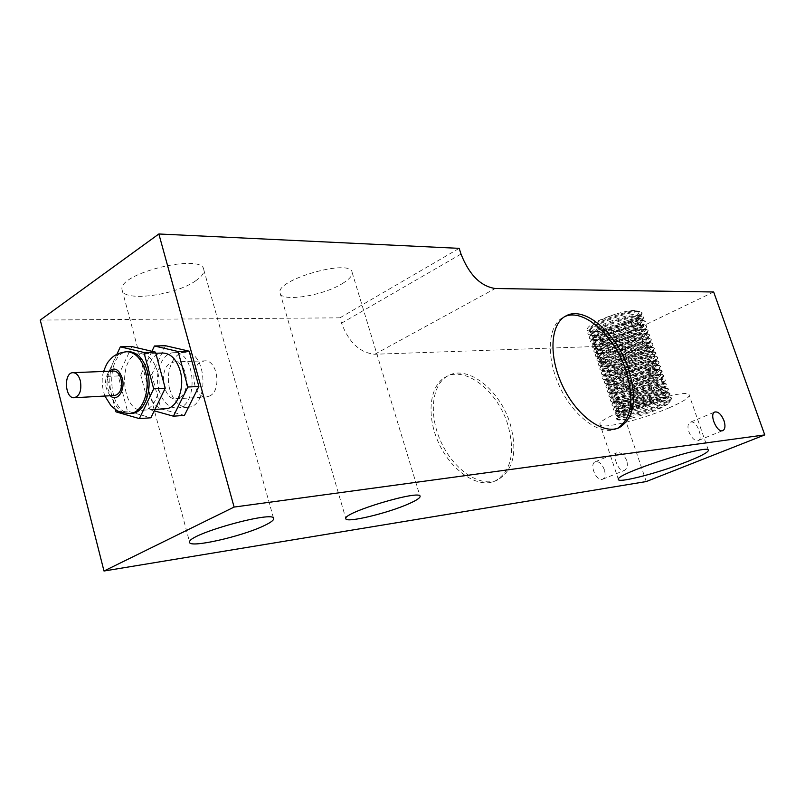 <?xml version="1.0" encoding="UTF-8"?>
<svg xmlns="http://www.w3.org/2000/svg" width="805" height="805" viewBox="0 0 805 805"><rect width="100%" height="100%" fill="white"/><g stroke="black" fill="none" stroke-linecap="round" stroke-linejoin="round"><path stroke-width="0.6" stroke-dasharray="4.03 3.02" d="M169.815 389.489C164.874 372.735 173.025 352.188 184.828 352.379C207.056 350.235 209.894 407.32 187.575 407.28C179.354 407.068 173.427 401.132 169.815 389.489M158.957 390.063C162.58 401.796 168.497 407.773 176.708 407.994C199.026 408.055 196.158 350.537 173.94 352.701C162.137 352.51 154.007 373.188 158.957 390.063M114.853 395.486C105.314 396.573 104.016 370.874 113.616 371.045M131.849 413.327C107.307 416.255 103.996 351.101 128.73 351.654M131.869 346.553L118.204 375.945L127.482 411.114L150.877 417.785M157.599 371.85C153.966 360.147 148.211 354.099 140.322 353.697C117.48 353.204 120.498 412.874 143.169 410.198C154.6 410.117 162.65 389.117 157.599 371.85M118.204 375.945L106.713 376.438L115.357 409.473M116.906 354.281L106.713 376.438M127.482 411.114L115.99 411.868M165.689 408.719C142.978 411.385 140.01 352.56 162.892 353.033M165.478 345.717L151.732 374.496L140.714 374.969L149.971 409.634L154.248 410.832M151.924 351.302L140.714 374.969M151.732 374.496L160.97 408.91L184.426 415.4M160.97 408.91L149.971 409.634M586.905 330.161C588.707 331.7 593.798 331.6 602.16 329.849L630.134 321.044C638.113 317.361 642.038 314.534 641.917 312.561L639.905 311.424C632.066 309.543 596.897 321.718 589.592 329.758L587.831 333.26C588.395 338.372 615.06 333.069 631.633 325.411C639.623 321.738 643.557 318.941 643.447 316.999L641.515 315.902C633.817 314 598.306 326.277 591.051 334.266L589.31 337.687C589.864 342.739 616.529 337.396 633.133 329.778C643.909 324.737 647.24 321.598 643.135 320.38C635.548 318.458 599.634 330.875 592.47 338.814C582.317 348.132 614.074 343.624 634.632 334.145L634.863 334.83C640.267 332.425 643.899 330.312 645.771 328.51L646.747 326.578C646.657 319.786 588.908 340.113 592.53 347.257L595.348 348.927C605.863 349.36 619.538 346.12 636.373 339.207C641.827 336.792 645.489 334.679 647.341 332.888L648.287 331.026C648.226 324.345 590.437 344.671 594.03 351.694L596.736 353.335C607.201 353.767 620.907 350.517 637.872 343.594C643.376 341.169 647.059 339.066 648.911 337.285L649.826 335.484C649.806 328.913 591.967 349.219 595.519 356.152L598.175 357.742C608.6 358.155 622.335 354.904 639.381 347.991C644.966 345.546 648.669 343.433 650.5 341.662L651.366 339.952C651.386 333.481 593.496 353.787 597.018 360.61L599.584 362.159C609.959 362.562 623.724 359.312 640.891 352.389C646.526 349.934 650.249 347.83 652.07 346.08L652.915 344.419C652.966 338.06 595.036 358.356 598.518 365.078L600.993 366.577C611.317 366.979 625.123 363.719 642.4 356.786C648.085 354.331 651.829 352.238 653.64 350.497L654.465 348.897C654.556 342.648 596.575 362.924 600.017 369.545L602.432 371.004C612.726 371.387 626.552 368.116 643.909 361.193C649.675 358.718 653.449 356.625 655.24 354.894L656.005 353.385C656.145 347.237 598.105 367.513 601.526 374.023L603.841 375.442C610.311 376.851 631.694 371.518 645.429 365.611C651.235 363.136 655.029 361.043 656.81 359.332C667.436 347.891 586.543 376.66 605.29 379.88C611.689 381.278 633.153 375.925 646.948 370.028C652.815 367.543 656.628 365.46 658.399 363.759L659.114 362.371C659.325 356.434 601.194 376.69 604.545 382.989L606.718 384.327C613.018 385.726 634.592 380.342 648.468 374.456C654.405 371.96 658.249 369.867 659.979 368.197L660.663 366.869C660.915 361.043 602.744 381.298 606.054 387.487L608.137 388.785C614.356 390.184 636.031 384.77 649.987 378.893C655.974 376.388 659.828 374.305 661.559 372.655L662.223 371.377C662.505 365.661 604.293 385.897 607.564 391.985L609.606 393.243C615.734 394.631 637.5 389.187 651.507 383.331C657.564 380.815 661.448 378.732 663.159 377.102L663.783 375.885C664.115 370.28 605.833 390.516 609.083 396.493L611.025 397.71C617.053 399.099 638.939 393.625 653.036 387.769C659.154 385.243 663.058 383.18 664.739 381.56L665.343 380.403C665.705 374.909 607.393 395.134 610.603 401.011L612.484 402.188C618.441 403.567 640.408 398.062 654.556 392.226C660.724 389.69 664.648 387.638 666.329 386.038L666.902 384.931C667.315 379.547 608.942 399.763 612.112 405.529L613.933 406.666C619.79 408.044 641.867 402.51 656.085 396.684C662.334 394.138 666.278 392.075 667.929 390.506L668.472 389.459C668.915 384.186 610.502 404.392 613.641 410.047L615.372 411.154C621.118 412.532 643.306 406.968 657.625 401.142C663.914 398.596 667.878 396.543 669.519 394.993L670.042 393.997C670.525 388.835 612.062 409.031 615.161 414.585L616.851 415.652C622.527 417.01 644.785 411.415 659.154 405.609C665.504 403.053 669.488 401.021 671.108 399.491L671.601 398.545C672.135 393.494 613.611 413.679 616.69 419.113L616.962 419.576C617.495 416.396 627.377 411.667 646.596 405.368C660.573 400.82 668.301 399.22 669.78 400.588L669.337 401.413C667.878 402.792 664.206 404.653 658.329 406.988C645.137 412.271 624.67 417.382 619.427 416.125L617.848 415.128C615.01 409.997 668.673 391.391 668.21 396.04L667.748 396.915C666.268 398.314 662.626 400.176 656.8 402.51C643.648 407.813 623.261 412.895 617.948 411.627L616.328 410.6C613.45 405.358 667.073 386.752 666.641 391.502L666.168 392.417C664.678 393.836 661.036 395.708 655.26 398.042C638.516 404.362 625.596 407.39 616.499 407.129L614.799 406.072C611.891 400.739 665.473 382.123 665.081 386.974L664.568 387.94C663.048 389.379 659.436 391.26 653.73 393.585C637.087 399.904 624.187 402.923 615.04 402.651L613.279 401.554C610.341 396.11 663.873 377.495 663.521 382.445L662.988 383.462C661.458 384.921 657.866 386.803 652.201 389.127C635.638 395.446 622.768 398.465 613.581 398.173L611.76 397.036C608.781 391.502 662.284 372.866 661.962 377.927L661.408 378.984C659.859 380.473 656.276 382.365 650.671 384.669C634.239 390.989 621.39 393.997 612.142 393.695C595.76 390.918 668.784 364.947 659.818 374.536C658.249 376.036 654.696 377.927 649.152 380.232C632.79 386.551 619.961 389.55 610.673 389.228L608.731 388.02C605.692 382.295 659.094 363.649 658.842 368.901L658.238 370.069C656.669 371.588 653.127 373.49 647.633 375.784C631.372 382.103 618.582 385.102 609.244 384.77L607.212 383.532C604.142 377.706 657.504 359.04 657.293 364.403L656.659 365.631C655.059 367.161 651.537 369.072 646.103 371.357C629.963 377.666 617.194 380.664 607.805 380.322L605.702 379.034C602.603 373.107 655.914 354.452 655.743 359.905L655.079 361.193C653.459 362.743 649.967 364.655 644.594 366.929C628.524 373.248 615.775 376.227 606.356 375.875L604.193 374.556C601.063 368.529 654.334 349.853 654.193 355.418L653.509 356.746C651.889 358.316 648.407 360.238 643.074 362.502C627.125 368.821 614.416 371.799 604.937 371.437L602.683 370.079C599.524 363.951 652.754 345.275 652.644 350.93L651.919 352.338C650.279 353.918 646.817 355.83 641.555 358.084C625.696 364.403 613.008 367.382 603.488 367L601.184 365.601C597.984 359.392 651.165 340.696 651.104 346.452L650.349 347.911C648.699 349.511 645.258 351.433 640.045 353.677C624.288 359.996 611.619 362.954 602.07 362.572C583.524 359.372 659.094 332.193 648.79 343.494C647.119 345.103 643.698 347.036 638.536 349.279C622.889 355.579 610.26 358.547 600.651 358.155C581.743 354.904 657.796 327.514 647.2 339.106C645.519 340.726 642.128 342.648 637.027 344.872C621.45 351.191 608.842 354.15 599.212 353.737L596.676 352.218C593.386 345.717 646.445 327.001 646.475 333.059L645.64 334.699C643.95 336.329 640.579 338.261 635.517 340.485C620.061 346.784 607.493 349.742 597.803 349.34L595.177 347.77C591.866 341.179 644.875 322.453 644.946 328.601L644.07 330.312C642.37 331.962 639.009 333.884 634.018 336.098C618.643 342.407 606.105 345.345 596.374 344.932L593.688 343.333C590.337 336.641 643.296 317.915 643.406 324.153L642.491 325.934C640.78 327.595 637.449 329.517 632.519 331.72C617.234 338.02 604.726 340.958 594.965 340.535L592.198 338.895C588.807 332.103 641.736 313.366 641.877 319.716L640.941 321.547C639.22 323.218 635.91 325.15 631.009 327.343C615.855 333.632 603.368 336.571 593.577 336.158L590.699 334.467C587.288 327.575 640.166 308.838 640.347 315.278L639.361 317.19C637.63 318.871 634.34 320.793 629.51 322.976C614.426 329.275 601.969 332.203 592.148 331.771L589.21 330.04C590.065 325.552 598.809 320.259 615.463 314.151C596.565 320.491 587.046 325.824 586.905 330.161L589.723 331.388C600.389 331.851 613.933 328.631 630.365 321.728C635.588 319.354 639.14 317.25 641.052 315.409L642.149 313.256C641.937 306.142 584.339 326.498 588.053 333.944L591.142 335.766C601.778 336.218 615.352 332.988 631.865 326.085C637.158 323.701 640.74 321.598 642.632 319.766L643.678 317.693C643.507 310.68 585.849 331.036 589.552 338.372L592.53 340.143C603.116 340.596 616.731 337.365 633.364 330.452C638.697 328.068 642.299 325.955 644.191 324.143C656.649 310.468 572.436 340.787 593.929 344.54C604.485 344.983 618.129 341.743 634.863 334.83M633.133 329.778L633.364 330.452M634.632 334.145C642.642 330.523 646.606 327.766 646.516 325.884L644.725 324.858C637.228 322.946 601.013 335.454 593.929 343.333L592.299 346.563C592.802 351.493 619.478 346.07 636.131 338.533C644.161 334.92 648.136 332.183 648.045 330.342L646.345 329.346C639.019 327.414 602.422 340.032 595.378 347.871L593.788 351.01C594.281 355.87 620.957 350.417 637.64 342.91C645.68 339.318 649.665 336.611 649.585 334.8L647.945 333.834C640.7 331.912 603.73 344.661 596.807 352.429L595.287 355.458C595.75 360.258 622.436 354.764 639.15 347.307C647.19 343.725 651.185 341.048 651.134 339.257L649.555 338.331C642.45 336.41 605.149 349.249 598.276 356.957L596.787 359.916C597.23 364.655 623.925 359.131 640.649 351.704C648.719 348.142 652.724 345.486 652.674 343.725L651.175 342.839C644.221 340.897 606.527 353.858 599.725 361.515L598.286 364.383C598.709 369.052 625.404 363.488 642.169 356.102C650.239 352.56 654.254 349.934 654.224 348.203L652.775 347.347C645.902 345.425 607.866 358.497 601.174 366.084L599.785 368.851C600.188 373.46 626.894 367.855 643.678 360.509C651.768 356.987 655.793 354.381 655.773 352.681L654.395 351.866C647.703 349.923 609.294 363.095 602.653 370.622L601.295 373.329C601.677 377.877 628.383 372.232 645.187 364.927L645.429 365.611M645.187 364.927C655.673 360.308 659.275 357.46 656.005 356.384C649.424 354.452 610.643 367.744 604.102 375.2C595.187 383.411 626.421 378.189 646.707 369.344L646.948 370.028M646.707 369.344C654.817 365.862 658.872 363.297 658.872 361.666L657.605 360.912C651.165 358.98 612.011 372.393 605.571 379.779L604.303 382.295C604.636 386.722 631.362 380.996 648.226 373.772C656.357 370.3 660.422 367.774 660.422 366.164L659.235 365.44C652.966 363.498 613.45 377.012 607.051 384.337L605.813 386.792C606.135 391.15 632.861 385.394 649.746 378.199C657.886 374.758 661.962 372.242 661.982 370.672L660.835 369.978C654.656 368.056 614.768 381.701 608.51 388.936L607.332 391.29C607.614 395.587 634.35 389.791 651.275 382.637C659.416 379.215 663.511 376.73 663.541 375.18L662.455 374.516C656.467 372.584 616.187 386.34 609.999 393.514L608.842 395.788C609.113 400.025 635.859 394.188 652.795 387.084C660.955 383.673 665.061 381.208 665.101 379.708L664.075 379.064C658.218 377.143 617.606 390.999 611.478 398.093L610.361 400.306C610.603 404.472 637.359 398.606 654.324 391.532C662.495 388.141 666.61 385.706 666.661 384.226L665.675 383.623C659.959 381.711 618.924 395.698 612.947 402.701L611.881 404.824C612.102 408.92 638.858 403.013 655.854 395.99C664.034 392.619 668.16 390.204 668.231 388.755L667.305 388.181C661.78 386.259 620.373 400.357 614.436 407.29L613.4 409.343C613.601 413.378 640.357 407.441 657.383 400.447C665.584 397.096 669.72 394.712 669.79 393.293L668.915 392.739C663.491 390.858 621.752 405.056 615.916 411.898L614.929 413.881C615.101 417.845 641.867 411.868 658.913 404.915C667.124 401.584 671.279 399.22 671.37 397.841L670.535 397.318C665.302 395.416 623.11 409.755 617.405 416.517L616.449 418.409C617.324 420.13 622.517 419.999 632.006 418.026C623.603 420.039 618.592 420.552 616.962 419.576M637.027 344.872L637.449 346.11C647.19 341.702 650.38 338.975 647.029 337.939C640.579 336.178 606.417 347.961 600.007 355.136C591.071 363.317 620.122 358.929 638.959 350.507C648.649 346.16 651.879 343.463 648.639 342.437C642.32 340.666 607.815 352.55 601.456 359.684C592.681 367.734 621.661 363.266 640.468 354.914C647.884 351.684 651.567 349.279 651.537 347.71L650.229 346.935C643.99 345.184 609.164 357.178 602.915 364.242L601.607 366.859C601.979 371.155 626.552 366.054 641.988 359.332C649.404 356.112 653.107 353.737 653.076 352.188L651.839 351.453C645.771 349.682 610.603 361.767 604.394 368.781L603.106 371.336C603.468 375.573 628.051 370.441 643.497 363.749C650.933 360.549 654.646 358.185 654.626 356.675L653.439 355.961C647.462 354.2 611.961 366.406 605.843 373.349L604.615 375.814C604.958 379.99 629.54 374.818 645.016 368.167C652.463 364.987 656.176 362.653 656.176 361.163L655.039 360.479C649.192 358.718 613.35 371.035 607.322 377.917L606.125 380.302C606.447 384.428 631.04 379.215 646.536 372.604C653.992 369.435 657.725 367.12 657.725 365.661L656.659 365.007C650.973 363.236 614.789 375.643 608.801 382.476L607.634 384.79C607.936 388.855 632.529 383.613 648.055 377.032C655.522 373.882 659.265 371.598 659.285 370.169L658.249 369.535C652.644 367.794 616.127 380.312 610.271 387.064L609.154 389.288C609.425 393.293 634.028 388.02 649.585 381.479C659.033 377.454 662.465 374.989 659.869 374.084C654.435 372.323 617.556 384.941 611.76 391.633C603.951 398.777 632.509 393.766 651.104 385.927C658.591 382.808 662.364 380.564 662.394 379.195L661.479 378.622C656.166 376.871 618.985 389.59 613.239 396.211L612.182 398.304C612.424 402.188 637.037 396.845 652.634 390.375C660.13 387.275 663.904 385.062 663.954 383.713L663.068 383.17C657.886 381.429 620.323 394.269 614.708 400.81L613.702 402.822C613.913 406.646 638.536 401.272 654.163 394.832C661.67 391.753 665.463 389.56 665.524 388.241L664.699 387.728C659.687 385.977 621.772 398.918 616.207 405.388L615.221 407.34C615.423 411.114 640.045 405.7 655.693 399.3C663.219 396.241 667.013 394.068 667.083 392.78L666.288 392.287C661.388 390.556 623.171 403.597 617.697 409.987L616.751 411.868C616.922 415.581 641.555 410.127 657.222 403.768C664.759 400.729 668.573 398.576 668.653 397.318L667.909 396.845C663.179 395.124 624.549 408.286 619.186 414.595L618.28 416.406C618.431 420.059 643.064 414.565 658.762 408.246L669.066 403.285C662.052 408.266 649.695 413.176 632.006 418.026M649.152 380.232L649.575 381.479M646.596 405.368C660.694 401.172 668.542 399.924 670.132 401.625L669.066 403.285M650.671 384.669L651.104 385.927M640.045 353.677L640.468 354.914M602.16 329.849C619.689 325.331 631.724 320.048 638.285 314.01L639.25 312.088L637.429 311.062C630.295 309.341 598.095 320.511 591.293 327.977L589.632 331.288C590.166 336.037 614.698 331.207 629.933 324.204C637.268 320.853 640.881 318.287 640.78 316.526L639.039 315.53C632.026 313.789 599.524 325.059 592.752 332.485L591.122 335.715C591.645 340.404 616.177 335.544 631.432 328.571C638.778 325.24 642.4 322.694 642.299 320.964L640.639 319.998C633.746 318.247 600.852 329.637 594.181 337.023L592.611 340.143C593.114 344.781 617.646 339.881 632.941 332.948C640.287 329.627 643.919 327.112 643.839 325.401L642.229 324.475C635.417 322.735 602.251 334.206 595.64 341.531L594.11 344.58C594.583 349.169 619.125 344.238 634.441 337.325C641.806 334.025 645.449 331.539 645.369 329.849L643.839 328.953C637.178 327.192 603.669 338.774 597.099 346.059L595.599 349.028C596.062 353.556 620.615 348.585 635.94 341.723C643.316 338.432 646.979 335.967 646.908 334.306L645.429 333.441C638.838 331.69 604.998 343.383 598.538 350.608L597.099 353.476C597.531 357.943 622.094 352.942 637.449 346.11M638.285 314.01L639.17 311.857C637.298 309.321 629.399 310.076 615.463 314.151M669.368 407.722C642.36 419.546 600.148 429.91 600.067 424.537C595.298 417.141 689.784 385.957 689.211 395.195C689.161 397.821 682.539 401.997 669.368 407.722M626.753 460.51C623.915 454.634 620.635 452.058 616.892 452.782C611.649 454.523 618.834 473.28 624.388 470.422C627.186 468.802 627.981 465.501 626.753 460.51M699.092 430.876C700.853 435.867 700.712 439.027 698.68 440.355C692.451 443.515 683.304 424.668 690.771 422.021C694.061 421.518 696.828 424.466 699.092 430.876M604.344 469.697C601.899 463.75 598.87 461.114 595.257 461.788C588.797 464.012 596.525 482.276 602.643 479.227C605.149 477.737 605.722 474.558 604.344 469.697M40.25 320.068L339.931 317.834L341.531 323.177C348.857 342.477 359.936 352.832 374.768 354.25L600.621 346.321L646.244 481.561M507.784 424.567C497.812 391.24 465.542 365.601 445.819 376.921C429.427 385.182 425.865 416.255 439.178 444.048C452.269 471.961 478.562 488.716 495.246 480.957C511.296 471.247 515.472 452.45 507.784 424.567M510.068 423.521C517.786 451.434 513.63 470.241 497.591 479.951C480.917 487.709 454.624 470.905 441.502 442.961C428.169 415.118 431.711 384.025 448.083 375.764C467.796 364.454 500.066 390.143 510.068 423.521M713.673 291.994L600.621 346.321M342.578 283.441C349.39 279.244 352.58 275.582 352.127 272.452C351.413 258.133 275.23 279.697 280.06 292.929C280.844 302.519 323.047 295.868 342.578 283.441M195.675 280.814C201.552 276.809 204.269 273.177 203.816 269.906C203.474 252.529 117.037 273.388 122.088 289.86C122.843 302.298 175.319 295.455 195.675 280.814M179.606 397.66L176.013 398.797C163.324 400.437 158.354 369.575 170.227 363.186L174.172 361.938C186.8 360.459 191.58 391.643 179.606 397.66M209.994 395.859L206.402 396.976C193.693 398.606 188.752 368.348 200.656 362.079L204.601 360.851C217.259 359.402 221.999 389.942 209.994 395.859M339.931 317.834L459.182 248.353M617.707 428.26L616.57 428.803C600.751 436.25 574.237 417.463 560.049 387.497C545.659 357.621 547.631 325.15 563.208 317.311L564.848 316.546M126.788 351.715C102.054 351.161 105.375 416.396 129.917 413.458M110.285 395.738C104.409 387.829 103.996 379.658 109.037 371.236M341.531 323.177L461.013 254.058M374.768 354.25L495.196 288.512M176.708 407.994L187.575 407.28M173.94 352.701L184.828 352.379M103.634 371.447C101.35 378.259 101.762 386.46 104.881 396.03M155.788 353.244L140.322 353.697M154.932 409.433L143.169 410.198M592.299 346.563L592.53 347.257M646.516 325.884L646.757 326.578M593.788 351.01L594.02 351.694M648.055 330.342L648.287 331.026M595.287 355.458L595.519 356.152M649.595 334.8L649.826 335.484M596.787 359.916L597.018 360.61M651.134 339.257L651.376 339.952M598.286 364.383L598.518 365.078M652.674 343.725L652.915 344.419M599.785 368.851L600.017 369.545M654.224 348.203L654.465 348.897M601.295 373.329L601.526 374.023M655.773 352.681L656.015 353.385M604.303 382.295L604.545 382.989M658.872 361.666L659.114 362.361M605.813 386.782L606.054 387.487M660.422 366.164L660.663 366.869M607.332 391.29L607.564 391.985M661.982 370.672L662.223 371.377M608.842 395.788L609.083 396.493M663.541 375.18L663.783 375.885M610.361 400.306L610.592 401.011M665.101 379.698L665.343 380.403M611.881 404.824L612.112 405.529M666.661 384.226L666.902 384.931M613.4 409.343L613.641 410.047M668.231 388.755L668.472 389.459M614.919 413.881L615.161 414.585M669.79 393.293L670.042 393.997M616.449 418.409L616.69 419.123M671.36 397.841L671.612 398.545M589.31 337.687L589.542 338.372M643.447 316.999L643.678 317.693M587.821 333.26L588.053 333.944M641.917 312.561L642.149 313.256M669.337 401.413L671.108 399.491M619.427 416.125L616.851 415.652M667.748 396.915L669.519 394.993M617.948 411.627L615.372 411.154M666.168 392.417L667.929 390.506M616.499 407.129L613.933 406.666M664.568 387.94L666.329 386.038M615.04 402.651L612.484 402.188M662.988 383.462L664.739 381.56M613.581 398.173L611.025 397.71M661.408 378.984L663.159 377.102M612.142 393.695L609.606 393.243M659.818 374.536L661.559 372.655M610.673 389.228L608.137 388.785M658.238 370.069L659.979 368.197M609.244 384.77L606.718 384.327M656.659 365.631L658.399 363.759M607.805 380.322L605.29 379.88M655.079 361.193L656.81 359.332M606.356 375.875L603.841 375.442M653.509 356.746L655.24 354.894M604.937 371.437L602.432 371.004M651.919 352.338L653.64 350.497M603.488 367L600.993 366.577M650.349 347.911L652.07 346.08M602.07 362.572L599.584 362.159M648.79 343.494L650.5 341.662M600.651 358.155L598.175 357.742M647.2 339.106L648.911 337.285M599.212 353.737L596.736 353.335M645.64 334.699L647.341 332.888M597.803 349.34L595.348 348.927M644.07 330.312L645.771 328.51M596.374 344.932L593.929 344.54M642.491 325.934L644.191 324.143M594.965 340.535L592.53 340.143M640.941 321.547L642.632 319.766M593.577 336.158L591.142 335.766M639.361 317.19L641.052 315.409M592.148 331.771L589.723 331.388M669.78 400.588L670.132 401.625M617.848 415.128L618.28 416.406M668.21 396.04L668.653 397.318M616.318 410.6L616.751 411.868M666.641 391.502L667.083 392.78M614.799 406.072L615.231 407.34M665.081 386.974L665.524 388.241M613.279 401.554L613.702 402.822M663.521 382.445L663.954 383.713M611.76 397.036L612.182 398.304M661.962 377.927L662.394 379.195M608.721 388.02L609.154 389.288M658.842 368.901L659.285 370.169M607.212 383.532L607.634 384.79M657.293 364.403L657.725 365.661M605.702 379.034L606.125 380.302M655.743 359.905L656.176 361.163M604.193 374.556L604.615 375.814M654.193 355.418L654.626 356.675M602.683 370.079L603.106 371.336M652.644 350.93L653.076 352.188M601.184 365.601L601.607 366.859M651.104 346.452L651.537 347.71M596.676 352.228L597.099 353.476M646.475 333.059L646.908 334.306M595.177 347.77L595.599 349.028M644.946 328.601L645.379 329.849M593.688 343.333L594.11 344.58M643.406 324.153L643.839 325.401M592.188 338.895L592.611 340.143M641.877 319.716L642.31 320.964M589.21 330.04L589.632 331.288M670.535 397.318L667.909 396.845M617.405 416.517L619.186 414.595M668.915 392.739L666.288 392.287M615.916 411.898L617.697 409.987M667.305 388.181L664.699 387.728M614.436 407.29L616.207 405.388M665.675 383.623L663.068 383.17M612.947 402.701L614.708 400.81M664.075 379.064L661.479 378.622M611.478 398.093L613.239 396.211M662.455 374.516L659.869 374.084M609.999 393.514L611.76 391.633M660.835 369.978L658.249 369.535M608.51 388.936L610.271 387.064M659.235 365.44L656.659 365.007M607.051 384.337L608.801 382.476M657.605 360.912L655.039 360.479M605.571 379.779L607.322 377.917M656.005 356.384L653.439 355.961M604.102 375.2L605.843 373.349M654.395 351.866L651.839 351.453M602.653 370.622L604.394 368.781M652.775 347.347L650.229 346.935M601.174 366.084L602.915 364.242M651.175 342.839L648.639 342.437M599.725 361.515L601.456 359.684M649.555 338.331L647.029 337.939M598.276 356.957L600.007 355.136M647.945 333.834L645.429 333.441M596.807 352.429L598.538 350.608M646.345 329.346L643.839 328.953M595.378 347.871L597.099 346.059M644.725 324.858L642.229 324.475M593.929 343.333L595.64 341.531M643.135 320.38L640.639 319.998M592.47 338.814L594.181 337.023M641.515 315.902L639.039 315.53M591.051 334.266L592.752 332.485M639.905 311.424L637.429 311.062M589.592 329.758L591.293 327.977M708.35 450.186L689.211 395.195M618.381 479.458L600.067 424.537M590.699 334.467L591.122 335.705M640.347 315.278L640.78 316.526M602.643 479.227L624.388 470.422M595.257 461.788L616.892 452.782M448.083 375.764L445.819 376.921M497.591 479.951L495.246 480.957M698.68 440.355L722.88 430.564M690.771 422.021L714.83 411.999M280.06 292.929L345.828 518.581M352.127 272.452L420.009 496.222M122.088 289.86L189.608 542.188M203.816 269.906L273.599 518.35M176.013 398.797L206.402 396.976M174.172 361.938L204.601 360.851M565.824 315.993L563.208 317.311M618.884 427.817L616.57 428.803"/><path stroke-width="1.21" d="M80.349 380.765C78.809 375.533 76.354 372.836 72.993 372.675C63.444 372.484 64.792 398.827 74.271 397.73C79.796 395.909 81.828 390.254 80.349 380.765M72.993 372.675L113.616 371.045C116.997 371.206 119.462 373.832 121.002 378.934C122.471 388.181 120.418 393.695 114.853 395.486L74.271 397.73M126.798 351.715L128.73 351.654C137.263 352.107 143.491 358.708 147.426 371.467C152.91 390.314 144.206 413.227 131.849 413.327L129.917 413.458C142.274 413.347 150.968 390.415 145.484 371.548C141.549 358.768 135.321 352.157 126.788 351.715C115.719 353.033 112.277 357.47 110.929 358.688C108.655 361.606 107.558 360.932 103.634 371.447M115.357 409.473L115.99 411.868L139.356 418.6L150.877 417.785L165.236 388.221L155.496 352.147L131.869 346.553L120.337 346.834L116.906 354.281M155.496 352.147L143.934 352.479L120.337 346.834M165.236 388.221L153.685 388.825L143.934 352.479M139.356 418.6L153.685 388.825M155.788 353.244L162.892 353.033C170.801 353.415 176.567 359.382 180.189 370.914C185.231 387.919 177.14 408.618 165.689 408.719L154.932 409.433M154.248 410.832L173.407 416.185L184.426 415.4L198.865 386.46L189.155 351.181L165.478 345.717L154.439 345.989L151.924 351.302M189.155 351.181L178.096 351.503L154.439 345.989M198.865 386.46L187.817 387.034L178.096 351.503M173.407 416.185L187.817 387.034M687.852 461.366C660.331 472.434 618.019 483.543 618.381 479.458C614.296 474.205 709.758 443.233 708.4 450.317C708.118 452.319 701.276 456.002 687.852 461.366M764.75 434.911L646.244 481.561L103.996 571.017L40.25 320.068L158.857 233.983L234.104 507.07L764.75 434.911L713.673 291.994L495.196 288.512C480.555 286.238 469.164 274.757 461.013 254.058L459.182 248.353L158.857 233.983M723.987 420.673C725.577 425.825 725.204 429.115 722.88 430.564C717.175 433.482 708.752 414.032 714.83 411.999C718.271 411.466 721.32 414.354 723.987 420.673M103.996 571.017L234.104 507.07M408.97 503.709C387.799 513.278 345.184 523.441 345.828 518.581C343.031 512.453 421.609 489.088 420.089 496.454C420.039 498.023 416.336 500.438 408.97 503.709M264.04 525.705C241.742 536.583 188.662 548.537 189.608 542.188C186.851 534.409 275.904 509.676 273.7 518.712C273.67 520.352 270.45 522.676 264.04 525.705M628.484 369.002C637.409 398.586 634.34 418.137 619.276 427.646C603.468 435.082 576.954 416.255 562.745 386.229C548.326 356.313 550.268 323.811 565.824 315.993C584.49 305.145 617.083 333.612 628.484 369.002M564.848 316.546C583.806 307.933 614.809 335.987 625.867 370.209C634.561 398.817 631.834 418.167 617.707 428.26M109.037 371.236C114.511 366.818 118.909 369.133 122.219 378.159C125.771 390.143 117.097 402.721 110.285 395.738M104.881 396.03L111.06 405.831L116.111 409.956C118.255 411.848 122.853 413.015 129.917 413.458"/></g></svg>
